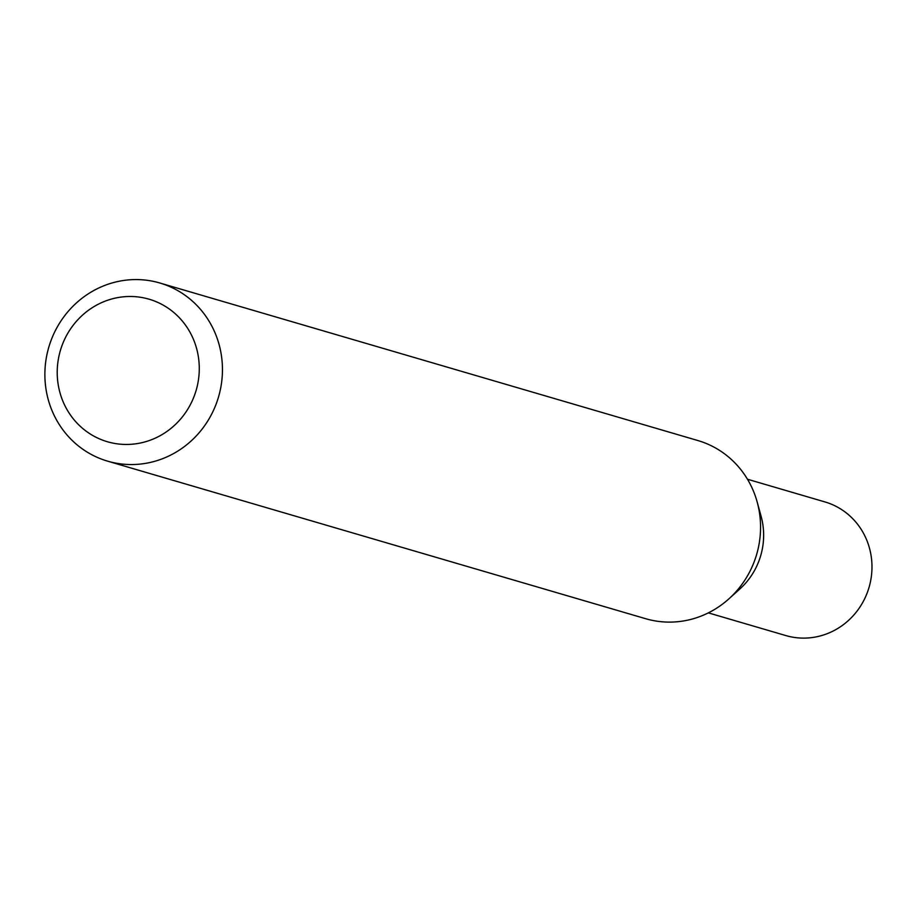 <?xml version="1.0" encoding="UTF-8"?>
<svg xmlns="http://www.w3.org/2000/svg" width="916" height="916" viewBox="0 0 916 916"><rect width="100%" height="100%" fill="white"/><g stroke="black" fill="none" stroke-linecap="round" stroke-linejoin="round"><path stroke-width="1.37" d="M47.254 353.164A92.825 88.428 -73.7 0 0 107.584 461.149A92.825 88.428 -73.7 0 0 220.08 390.949A92.825 88.428 -73.7 0 0 159.75 282.975A92.825 88.428 -73.7 0 0 47.254 353.164M197.375 385.59A74.265 70.75 106.3 0 1 111.924 442.897A74.265 70.75 106.3 0 1 59.116 355.362A74.265 70.75 106.3 0 1 144.568 298.043A74.265 70.75 106.3 0 1 197.375 385.59M159.75 282.975L697.866 440.539A92.825 88.428 106.3 0 1 757.2 502.094A92.825 88.428 106.3 0 1 758.185 548.512A92.825 88.428 106.3 0 1 728.861 598.881A92.825 88.428 106.3 0 1 645.688 618.712L107.584 461.149M728.861 598.881L739.865 588.965A69.616 66.33 -73.7 0 0 761.86 551.192A69.616 66.33 -73.7 0 0 761.116 516.372L757.2 502.094M734.54 593.305A69.616 66.33 -73.7 0 0 761.86 551.192A69.616 66.33 -73.7 0 0 758.975 509.857M708.354 612.873L785.825 635.567A69.616 66.33 -73.7 0 0 870.2 582.92A69.616 66.33 -73.7 0 0 824.95 501.934L747.479 479.24"/></g></svg>
